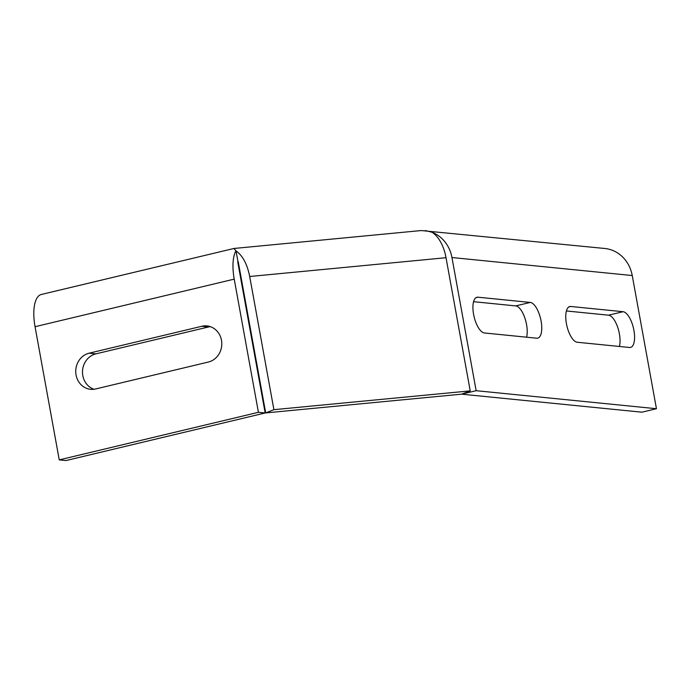 <?xml version="1.0" encoding="UTF-8"?>
<svg xmlns="http://www.w3.org/2000/svg" width="691" height="691" viewBox="0 0 691 691"><rect width="100%" height="100%" fill="white"/><g stroke="black" fill="none" stroke-linecap="round" stroke-linejoin="round"><path stroke-width="1.04" d="M95.678 388.955L208.362 362.041A18.329 16.662 95.7 0 0 221.776 343.012A18.329 16.662 95.7 0 0 206.937 325.919A18.329 16.662 95.7 0 0 201.858 326.264L89.174 353.179A18.329 16.662 95.7 0 0 75.76 372.207A18.329 16.662 95.7 0 0 90.599 389.309A18.329 16.662 95.7 0 0 95.678 388.955M210.271 326.636A18.329 16.662 -84.3 0 0 208.613 326.938L95.919 353.861A18.329 16.662 -84.3 0 0 82.523 371.007A18.329 16.662 -84.3 0 0 94.011 389.258M476.151 390.7L461.614 394.172L641.913 412.19L656.45 408.718L476.151 390.7L451.949 257.527A34.619 31.466 -84.3 0 0 432.065 232.28A34.619 19.201 84.5 0 1 446.023 257.708L470.226 390.873L273.904 409.668L249.701 276.504C247.223 264.109 242.662 255.575 236.028 250.911L233.895 248.484L41.356 294.47A34.619 13.751 76.6 0 0 35.051 326.705L59.253 459.878L66.008 460.552L265.18 412.976L258.425 412.302L59.253 459.878M530.256 302.433A18.329 7.281 -103.4 0 1 540.863 319.855A18.329 7.281 -103.4 0 1 537.762 338.141A18.329 7.281 -103.4 0 1 536.752 338.21L484.434 332.976A18.329 7.281 -103.4 0 1 473.827 315.562A18.329 7.281 -103.4 0 1 476.928 297.268A18.329 7.281 -103.4 0 1 477.93 297.199L530.256 302.433L515.711 305.906A18.329 7.281 76.6 0 1 524.789 317.8A18.329 7.281 76.6 0 1 526.577 337.191M623.075 311.71A18.329 7.281 -103.4 0 1 633.682 329.132A18.329 7.281 -103.4 0 1 630.589 347.418A18.329 7.281 -103.4 0 1 629.579 347.487L577.261 342.252A18.329 7.281 -103.4 0 1 566.655 324.83A18.329 7.281 -103.4 0 1 569.755 306.545A18.329 7.281 -103.4 0 1 570.757 306.476L623.075 311.71L608.538 315.182A18.329 7.281 76.6 0 1 617.616 327.076A18.329 7.281 76.6 0 1 619.404 346.467M656.45 408.718L632.248 275.545A34.619 31.466 -84.3 0 0 604.789 248.484L421.199 230.552L233.938 248.475M432.065 232.28L425.431 230.561M470.226 390.873L461.562 394.172L265.698 412.916L238.248 261.863L237.721 261.915L265.18 412.976M243.716 294.867L244.243 294.824M273.904 409.668L265.698 412.916M473.568 301.691L515.711 305.906M566.395 310.967L608.538 315.182M235.786 251.101A34.619 13.751 76.6 0 0 234.223 279.129L258.425 412.302M238.032 261.949L236.028 250.911M95.919 353.861L89.174 353.179M208.613 326.938L201.858 326.264M446.023 257.708L249.701 276.504M632.248 275.545L451.949 257.527M234.223 279.129L35.051 326.705M476.004 297.666L477.93 297.199M568.823 306.942L570.757 306.476"/></g></svg>
